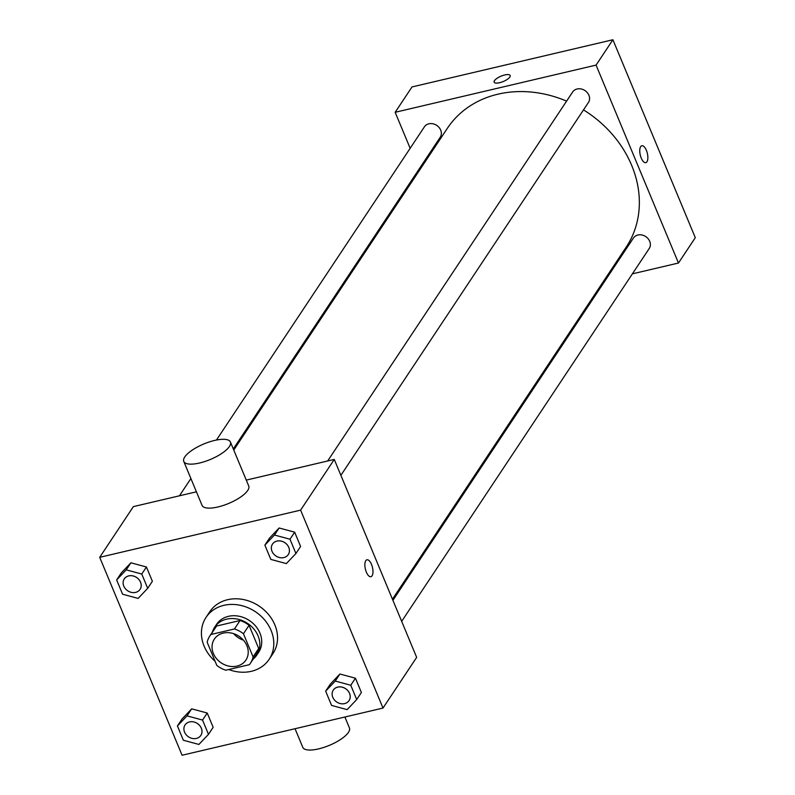<?xml version="1.0" encoding="UTF-8"?>
<svg xmlns="http://www.w3.org/2000/svg" width="795" height="795" viewBox="0 0 795 795"><rect width="100%" height="100%" fill="white"/><g stroke="black" fill="none" stroke-linecap="round" stroke-linejoin="round"><path stroke-width="1.19" d="M243.439 640.164A18.941 15.999 33.6 0 1 233.66 633.675M223.266 633.098A18.941 15.999 33.6 0 1 243.687 640.452A18.941 15.999 33.6 0 1 245.913 660.069A18.941 15.999 33.6 0 1 221.278 662.921A18.941 15.999 33.6 0 1 214.352 639.11A18.941 15.999 33.6 0 1 223.266 633.098M207.177 642.281L216.816 665.425A24.456 20.65 33.6 0 0 225.83 670.215L249.312 664.7A24.456 20.65 33.6 0 0 250.505 663.119A24.456 20.65 33.6 0 0 253.088 656.909L243.449 633.764A24.456 20.65 33.6 0 0 234.445 628.964L210.953 634.48A24.456 20.65 33.6 0 0 209.761 636.07A24.456 20.65 33.6 0 0 207.177 642.281M253.088 656.909L258.693 648.452L249.064 625.307L243.449 633.764M234.445 628.964L240.05 620.517L216.558 626.033L210.953 634.48M240.05 620.517A24.456 20.65 33.6 0 1 249.064 625.307M258.693 648.452A24.456 20.65 33.6 0 1 256.109 654.663L250.505 663.119M209.761 636.07L215.375 627.623A24.456 20.65 33.6 0 1 216.558 626.033M253.148 659.125A25.261 21.336 -146.4 0 0 256.785 655.11A25.261 21.336 -146.4 0 0 258.067 635.901A25.261 21.336 -146.4 0 0 237.208 619.057A25.261 21.336 -146.4 0 0 214.7 627.176A25.261 21.336 -146.4 0 0 212.414 632.075M214.7 627.176L216.568 624.353A25.261 21.336 33.6 0 1 228.463 616.334A25.261 21.336 33.6 0 1 259.935 633.078A25.261 21.336 33.6 0 1 258.653 652.298L256.785 655.11M215.097 661.291A37.892 31.999 33.6 0 1 206.044 617.367A37.892 31.999 33.6 0 1 223.882 605.343A37.892 31.999 33.6 0 1 264.715 620.04A37.892 31.999 33.6 0 1 269.177 659.284A37.892 31.999 33.6 0 1 228.761 669.529M206.044 617.367L209.791 611.733A37.892 31.999 33.6 0 1 227.618 599.708A37.892 31.999 33.6 0 1 268.452 614.416A37.892 31.999 33.6 0 1 272.923 653.649L269.177 659.284M356.716 699.53L361.387 692.495L355.445 678.205L339.912 674.011L330.332 684.107L325.652 691.143L331.595 705.433L347.127 709.627L356.716 699.53L350.764 685.25L335.242 681.057L325.652 691.143M208.489 734.351L213.159 727.306L207.217 713.026L191.684 708.832L182.105 718.919L177.424 725.964L183.377 740.244L198.899 744.438L208.489 734.351L202.546 720.061L187.014 715.868L177.424 725.964M182.095 755.25L383.001 708.057L300.609 510.132L99.703 557.325L182.095 755.25M295.929 553.509L300.599 546.463L294.657 532.183L279.125 527.989L269.545 538.076L264.864 545.122L270.817 559.402L286.339 563.595L295.929 553.509L289.986 539.219L274.454 535.025L264.864 545.122M147.701 588.32L152.382 581.284L146.429 566.994L130.907 562.8L121.317 572.897L116.646 579.933L122.589 594.223L138.121 598.416L147.701 588.32L141.758 574.04L126.226 569.846L116.646 579.933M383.001 708.057L416.659 657.366L334.268 459.43L300.609 510.132M365.779 560.694A8.685 3.647 -103.2 0 1 366.932 559.799A8.685 3.647 -103.2 0 1 372.467 567.421A8.685 3.647 -103.2 0 1 370.907 576.713A8.685 3.647 -103.2 0 1 365.809 570.651A8.685 3.647 -103.2 0 1 365.779 560.694M334.268 459.43L246.271 480.101M196.425 491.817L133.361 506.624L99.703 557.325M230.411 442.01L248.726 485.993A25.261 8.407 157.4 0 1 228.632 503.464A25.261 8.407 157.4 0 1 202.079 505.411L183.774 461.428A25.261 8.407 157.4 0 1 214.57 440.45A25.261 8.407 157.4 0 1 230.411 442.01A25.261 8.407 157.4 0 1 210.327 459.48A25.261 8.407 157.4 0 1 183.774 461.428M295.034 728.717L302.786 747.32A25.261 8.407 -22.6 0 0 318.626 748.88A25.261 8.407 -22.6 0 0 349.422 727.902L344.891 717.01M366.932 559.799A8.685 3.647 -103.2 0 1 372.467 567.421A8.685 3.647 -103.2 0 1 370.907 576.713M233.76 450.04L447.376 128.283A107.355 90.67 33.6 0 1 497.909 94.188A107.355 90.67 33.6 0 1 566.587 101.124M583.5 109.899A107.355 90.67 33.6 0 1 626.251 247.036L392.452 599.201M233.303 448.937L440.201 137.297A9.47 8 -146.4 0 0 436.733 125.391A9.47 8 -146.4 0 0 424.421 126.812L216.459 440.042M392.909 600.305L633.426 238.023A9.47 8 33.6 0 1 637.888 235.012A9.47 8 33.6 0 1 648.094 238.689A9.47 8 33.6 0 1 649.217 248.507L401.674 621.352M327.669 460.981L572.648 92.001A9.47 8 33.6 0 1 577.1 88.99A9.47 8 33.6 0 1 587.316 92.667A9.47 8 33.6 0 1 588.429 102.476L340.886 475.331M632.383 273.848L678.463 263.026L596.071 65.101L395.165 112.294L410.16 148.297M418.925 169.345L419.382 170.448M604.031 280.506L605.442 280.178M596.071 65.101L612.905 39.75L695.297 237.675L678.463 263.026M640.671 146.648A8.685 3.647 -103.2 0 1 641.833 145.753A8.685 3.647 -103.2 0 1 647.359 153.375A8.685 3.647 -103.2 0 1 645.798 162.657A8.685 3.647 -103.2 0 1 640.7 156.595A8.685 3.647 -103.2 0 1 640.671 146.648M612.905 39.75L411.999 86.943L395.165 112.294M494.152 82.173A8.685 2.892 157.4 0 1 504.746 74.969A8.685 2.892 157.4 0 1 510.181 75.495A8.685 2.892 157.4 0 1 503.275 81.507A8.685 2.892 157.4 0 1 494.152 82.173A8.685 2.892 157.4 0 1 504.736 74.959A8.685 2.892 157.4 0 1 510.181 75.505M641.823 145.753A8.685 3.647 -103.2 0 1 647.359 153.375A8.685 3.647 -103.2 0 1 645.798 162.657M128.74 575.878A9.47 8 33.6 0 1 138.946 579.555A9.47 8 33.6 0 1 140.069 589.363A9.47 8 33.6 0 1 140.059 589.383A9.47 8 33.6 0 1 127.737 590.814A9.47 8 33.6 0 1 124.268 578.909A9.47 8 33.6 0 1 124.278 578.889A9.47 8 33.6 0 1 128.74 575.878M152.382 581.284L146.429 566.994L141.758 574.04M146.429 566.994L130.907 562.8L126.226 569.846M130.907 562.8L121.317 572.897M124.278 578.889L124.268 578.909A9.47 8 33.6 0 1 128.72 575.908A9.47 8 33.6 0 1 138.936 579.585A9.47 8 33.6 0 1 140.049 589.393L140.069 589.363M185.066 724.911L185.056 724.941A9.47 8 33.6 0 1 189.508 721.93A9.47 8 33.6 0 1 199.734 725.587A9.47 8 33.6 0 1 200.847 735.395A9.47 8 33.6 0 1 200.847 735.405A9.47 8 33.6 0 1 188.514 736.846A9.47 8 33.6 0 1 185.056 724.941A9.47 8 33.6 0 1 185.066 724.911A9.47 8 33.6 0 1 189.528 721.91A9.47 8 33.6 0 1 199.714 725.606A9.47 8 33.6 0 1 200.837 735.415L200.847 735.395M213.159 727.306L207.217 713.026L202.546 720.061M207.217 713.026L191.684 708.832L187.014 715.868M191.684 708.832L182.105 718.919M276.968 541.067A9.47 8 33.6 0 1 287.174 544.744A9.47 8 33.6 0 1 288.287 554.552A9.47 8 33.6 0 1 288.287 554.562A9.47 8 33.6 0 1 275.954 556.003A9.47 8 33.6 0 1 272.496 544.098A9.47 8 33.6 0 1 272.506 544.078A9.47 8 33.6 0 1 276.968 541.067M300.599 546.463L294.657 532.183L289.986 539.219M294.657 532.183L279.125 527.989L274.454 535.025M279.125 527.989L269.545 538.076M272.506 544.078L272.496 544.098A9.47 8 33.6 0 1 276.948 541.087A9.47 8 33.6 0 1 287.154 544.764A9.47 8 33.6 0 1 288.277 554.572L288.277 554.572M333.274 690.12L333.294 690.1A9.47 8 33.6 0 1 333.294 690.1A9.47 8 33.6 0 1 337.746 687.089A9.47 8 33.6 0 1 347.962 690.766A9.47 8 33.6 0 1 349.075 700.574A9.47 8 33.6 0 1 349.065 700.594A9.47 8 33.6 0 1 336.742 702.025A9.47 8 33.6 0 1 333.274 690.12A9.47 8 33.6 0 1 337.736 687.119A9.47 8 33.6 0 1 347.942 690.795A9.47 8 33.6 0 1 349.055 700.604L349.055 700.604M361.387 692.495L355.445 678.205L350.764 685.25M355.445 678.205L339.912 674.011L335.242 681.057M339.912 674.011L330.332 684.107M179.441 495.802L190.899 478.55"/></g></svg>
